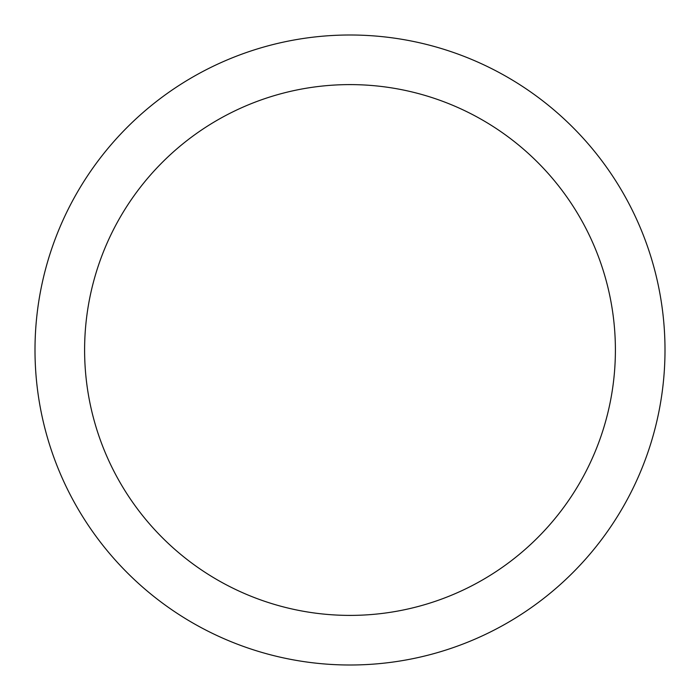 <?xml version="1.0" encoding="UTF-8"?>
<svg xmlns="http://www.w3.org/2000/svg" width="700" height="700" viewBox="0 0 700 700"><rect width="100%" height="100%" fill="white"/><g stroke="black" fill="none" stroke-linecap="round" stroke-linejoin="round"><path stroke-width="1.05" d="M350 35A315 315 0 0 1 665 350A315 315 0 0 1 350 665A315 315 0 0 1 35 350A315 315 0 0 1 350 35M350 615.396A265.396 265.396 0 0 1 84.604 350A265.396 265.396 0 0 1 350 84.604A265.396 265.396 0 0 1 615.396 350A265.396 265.396 0 0 1 350 615.396"/></g></svg>
